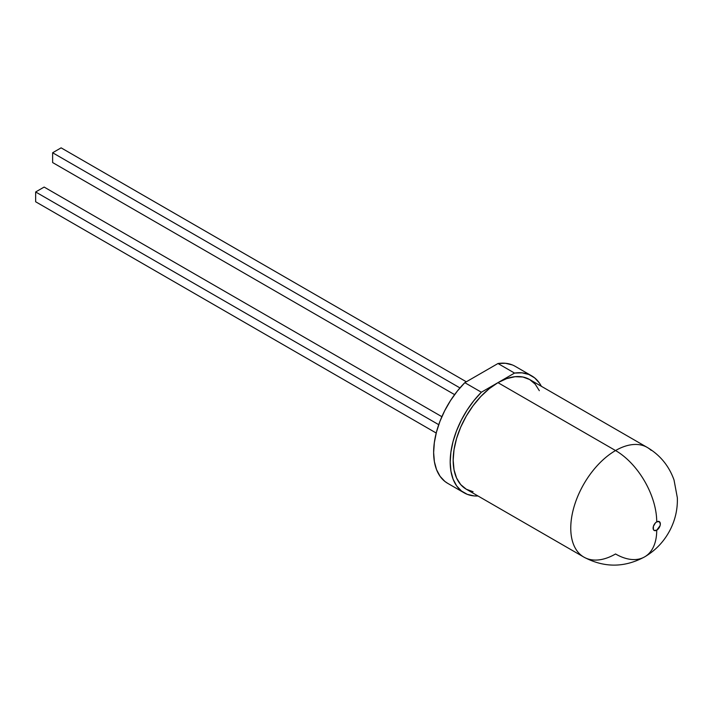 <?xml version="1.0" encoding="UTF-8"?>
<svg xmlns="http://www.w3.org/2000/svg" width="713" height="713" viewBox="0 0 713 713"><rect width="100%" height="100%" fill="white"/><g stroke="black" fill="none" stroke-linecap="round" stroke-linejoin="round"><path stroke-width="1.07" d="M531.729 375.876A67.539 38.992 -60 0 1 541.354 386.286L539.42 383.059L534.679 377.908L528.832 374.468L522.05 372.837L514.536 373.077A67.539 38.992 -60 0 1 531.729 375.876L515.169 366.313A67.539 38.992 120 0 0 497.986 363.514L514.536 373.077L497.959 382.649L615.551 450.545A58.234 33.627 60 0 1 656.726 521.863A5.107 2.95 -60 0 1 660.336 523.948A5.107 2.95 -60 0 1 656.726 530.196L660.06 525.704L660.336 523.948L659.275 521.613L656.726 521.863L655.345 522.977L653.393 526.363L653.393 529.554L654.178 530.454L656.726 530.196A58.234 33.627 60 0 1 644.668 556.862A58.234 33.627 -120 0 0 656.726 530.196A5.107 2.95 -60 0 1 653.117 528.119A5.107 2.95 -60 0 1 656.726 521.863A58.234 33.627 -120 0 0 615.551 450.545A63.341 36.568 120 0 0 575.418 502.469A63.341 36.568 120 0 0 579.91 554.161A63.341 36.568 120 0 0 615.551 553.974A63.341 36.568 -60 0 1 583.885 557.111A63.341 36.568 -60 0 1 574.17 506.355A63.341 36.568 -60 0 1 615.551 450.545L497.959 382.649A63.341 36.568 120 0 0 456.578 438.468A63.341 36.568 120 0 0 466.284 489.216L460.714 484.599L456.578 478.049L454.029 469.814L453.165 460.224L454.029 449.636L456.578 438.468L460.714 427.132L466.284 416.08L473.075 405.733L480.82 396.481L489.216 388.692L497.959 382.649L481.373 392.221L473.86 400.661L467.077 410.118L461.231 420.314L456.498 430.928L453.013 441.65L450.892 452.149L450.197 462.113L450.946 471.231L453.12 479.243L456.65 485.892L461.427 490.981L467.309 494.359L474.118 495.918L478.013 495.99A67.539 38.992 -60 0 1 464.19 492.861A67.539 38.992 -60 0 1 481.373 392.221L464.814 382.667L457.309 391.107L450.527 400.563L444.68 410.75L439.939 421.374L436.463 432.087L434.342 442.595L433.638 452.55L434.386 461.676L436.561 469.68L440.09 476.329L444.867 481.418L447.755 483.378M512.273 364.913L505.49 363.282L497.986 363.514L464.814 382.667A67.539 38.992 120 0 0 447.63 483.298L464.19 492.861M651.183 450.358A63.341 36.568 120 0 0 615.551 450.545A63.341 36.568 -60 0 1 647.217 447.407L529.625 379.512A63.341 36.568 120 0 0 497.959 382.649L506.693 378.603L515.098 376.696L522.843 376.999L529.625 379.512L535.196 384.138L539.331 390.688M473.075 491.729L466.284 489.216L583.885 557.111C604.169 567.869 624.436 567.789 644.668 556.862A58.234 33.627 60 0 1 615.551 553.974M466.329 381.794L61.122 147.849L52.628 152.751L52.628 162.555L454.6 394.628L52.628 162.555L52.628 152.751L459.956 387.917L52.628 152.751L61.122 147.849L466.329 381.794M35.65 201.77L35.65 191.966L44.144 187.064L35.65 191.966L35.65 201.77L436.213 433.032L35.65 201.77M441.864 416.686L44.144 187.064L441.864 416.686M438.727 424.681L35.65 191.966L438.727 424.681M497.986 363.514L514.536 373.077L497.959 382.649L481.373 392.221L464.814 382.667L497.986 363.514M644.668 556.862C655.8 550.32 664.364 541.203 670.345 529.492C675.354 519.519 677.689 508.966 677.35 497.834L674.026 479.983C668.972 465.847 660.033 454.983 647.217 447.407"/></g></svg>

